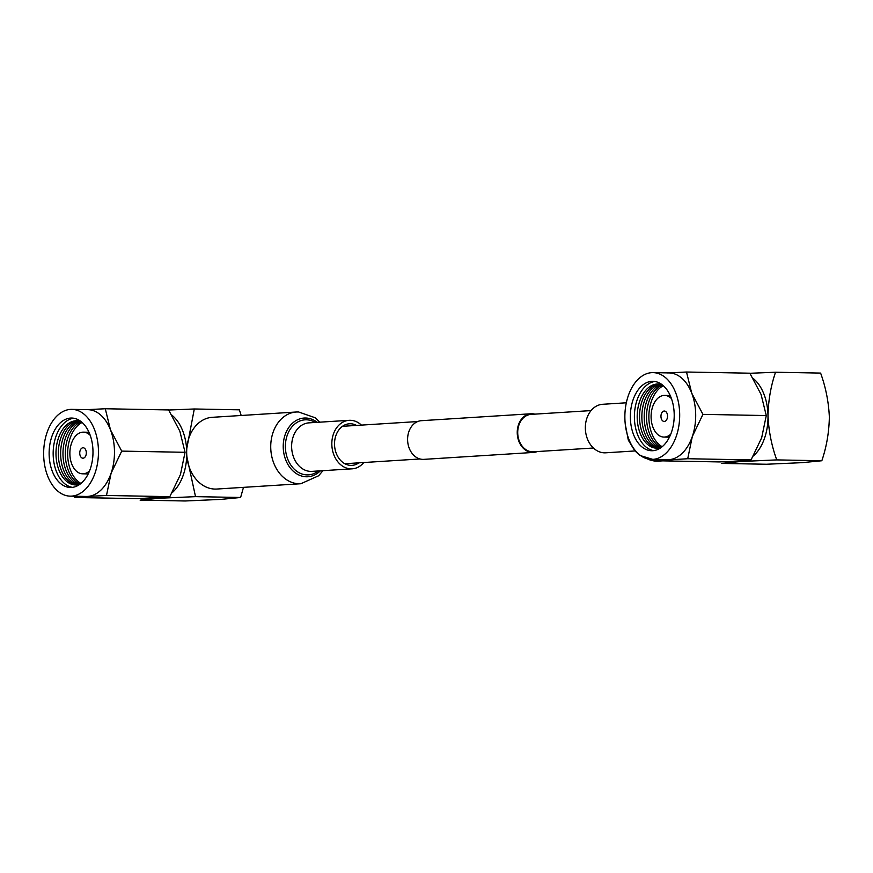 <?xml version="1.0" encoding="UTF-8"?>
<svg xmlns="http://www.w3.org/2000/svg" width="873" height="873" viewBox="0 0 873 873"><rect width="100%" height="100%" fill="white"/><g stroke="black" fill="none" stroke-linecap="round" stroke-linejoin="round"><path stroke-width="1.31" d="M534.833 414.14A19.37 15.005 86.4 0 0 531.984 413.737A19.37 15.005 86.4 0 0 531.024 413.758A19.37 15.005 86.4 0 0 517.253 433.423A19.37 15.005 86.4 0 0 532.519 452.443A19.37 15.005 86.4 0 0 533.468 452.432A19.37 15.005 86.4 0 0 537.201 451.57M531.024 413.758L421.397 420.688A19.37 15.005 86.4 0 0 407.615 440.352A19.37 15.005 86.4 0 0 422.892 459.384A19.37 15.005 86.4 0 0 423.841 459.362L533.468 452.432M591.065 410.594L531.068 414.38A18.748 14.514 86.4 0 0 517.733 433.412A18.748 14.514 86.4 0 0 532.508 451.821A18.748 14.514 86.4 0 0 533.436 451.799L593.433 448.013M70.244 496.148L86.241 496.453A43.399 27.412 -88.9 0 0 87.671 496.421L106.495 495.471L111.1 473.242L121.718 451.112L185.054 452.301L180.449 474.541L169.831 496.661L138.185 498.658L74.849 497.479L87.671 496.421A43.399 27.412 -88.9 0 0 111.1 473.242A43.399 27.412 -88.9 0 0 114.472 451.33A43.399 27.412 -88.9 0 0 110.489 429.876A43.399 27.412 -88.9 0 0 87.878 409.666L71.87 409.372A43.399 27.412 -88.9 0 0 43.65 454.495A43.399 27.412 -88.9 0 0 70.244 496.148A43.399 27.412 -88.9 0 0 98.463 451.025A43.399 27.412 -88.9 0 0 71.87 409.372M86.318 452.771A5.205 3.285 -88.9 0 0 83.121 447.773A5.205 3.285 -88.9 0 0 79.738 453.185A5.205 3.285 -88.9 0 0 82.924 458.194A5.205 3.285 -88.9 0 0 86.318 452.771M90.225 435.343A20.832 13.16 -88.9 0 0 83.415 432.157A20.832 13.16 -88.9 0 0 69.873 453.818A20.832 13.16 -88.9 0 0 82.64 473.81A20.832 13.16 -88.9 0 0 89.559 470.874M72.426 487.363A34.724 21.923 91.1 0 1 53.166 454.222A34.724 21.923 91.1 0 1 73.725 418.232M49.128 454.146A34.724 21.923 91.1 0 1 71.706 418.047A34.724 21.923 91.1 0 1 92.985 451.374A34.724 21.923 91.1 0 1 70.407 487.472A34.724 21.923 91.1 0 1 49.128 454.146M79.738 484.384A32.115 20.286 91.1 0 1 55.981 454.135A32.115 20.286 91.1 0 1 80.916 421.473M80.971 483.435A32.115 20.286 91.1 0 1 67.636 454.353A32.115 20.286 91.1 0 1 82.117 422.467M76.824 484.93A32.115 20.286 91.1 0 1 58.305 454.178A32.115 20.286 91.1 0 1 78.024 420.819M80.12 484.111A32.115 20.286 91.1 0 1 65.3 454.309A32.115 20.286 91.1 0 1 81.298 421.768M77.992 484.799A32.115 20.286 91.1 0 1 60.641 454.222A32.115 20.286 91.1 0 1 79.192 421.004M79.159 484.548A32.115 20.286 91.1 0 1 62.976 454.266A32.115 20.286 91.1 0 1 80.349 421.288M121.718 451.112L110.489 429.876L105.284 408.75L87.595 409.633M74.041 496.224L74.849 497.479M106.495 495.471L169.831 496.661M105.284 408.75L168.62 409.939L179.838 431.175L185.054 452.301M243.48 487.352L240.61 497.479L221.033 499.389L185.196 500.982L140.117 500.142L159.683 498.232A43.868 27.707 -88.9 0 1 154.772 497.85M186.767 455.128A43.868 27.707 91.1 0 1 172.112 492.743M164.833 497.141A43.868 27.707 91.1 0 1 159.683 498.232L195.519 496.639L240.61 497.479M186.702 450.184A43.868 27.707 -88.9 0 0 171.861 415.144M241.188 415.483L239.377 409.83L194.297 408.979L168.675 410.026M186.942 457.081L195.519 496.639M194.297 408.979L186.822 448.253M651.465 459.405L667.474 459.711A43.399 27.412 -88.9 0 0 668.893 459.678A43.399 27.412 -88.9 0 0 692.322 436.5A43.399 27.412 -88.9 0 0 695.694 414.588A43.399 27.412 -88.9 0 0 691.722 393.134A43.399 27.412 -88.9 0 0 669.1 372.924L653.091 372.629A43.399 27.412 -88.9 0 0 624.872 417.752A43.399 27.412 -88.9 0 0 651.465 459.405A43.399 27.412 -88.9 0 0 679.685 414.282A43.399 27.412 -88.9 0 0 653.091 372.629M655.263 459.482L656.07 460.737L687.717 458.729L692.322 436.5L702.94 414.369L691.722 393.134L686.505 372.018L667.681 372.957M660.959 416.454A5.205 3.285 -88.9 0 0 664.157 421.452A5.205 3.285 -88.9 0 0 667.539 416.028A5.205 3.285 -88.9 0 0 664.353 411.03A5.205 3.285 -88.9 0 0 660.959 416.454M671.446 398.601A20.832 13.16 -88.9 0 0 664.637 395.414A20.832 13.16 -88.9 0 0 651.094 417.076A20.832 13.16 -88.9 0 0 663.862 437.067A20.832 13.16 -88.9 0 0 670.78 434.143M653.648 450.621A34.724 21.923 91.1 0 1 634.398 417.48A34.724 21.923 91.1 0 1 654.946 381.49M674.207 414.631A34.724 21.923 91.1 0 1 651.629 450.73A34.724 21.923 91.1 0 1 630.361 417.403A34.724 21.923 91.1 0 1 652.928 381.305A34.724 21.923 91.1 0 1 674.207 414.631M660.959 447.653A32.115 20.286 91.1 0 1 637.203 417.392A32.115 20.286 91.1 0 1 662.138 384.731M662.192 446.692A32.115 20.286 91.1 0 1 648.857 417.61A32.115 20.286 91.1 0 1 663.338 385.735M658.046 448.187A32.115 20.286 91.1 0 1 639.538 417.436A32.115 20.286 91.1 0 1 659.246 384.076M661.352 447.369A32.115 20.286 91.1 0 1 646.522 417.567A32.115 20.286 91.1 0 1 662.52 385.026M659.213 448.056A32.115 20.286 91.1 0 1 641.862 417.48A32.115 20.286 91.1 0 1 660.414 384.262M660.392 447.805A32.115 20.286 91.1 0 1 644.198 417.523A32.115 20.286 91.1 0 1 661.57 384.556M656.07 460.737L719.407 461.926L738.242 460.977L751.053 459.918L687.717 458.729M702.94 414.369L766.276 415.559L761.671 437.799L751.053 459.918M686.505 372.018L749.842 373.197L761.07 394.432L766.276 415.559M735.994 461.119A43.868 27.707 -88.9 0 0 740.915 461.501A43.868 27.707 -88.9 0 0 746.066 460.398M753.334 456.001A43.868 27.707 -88.9 0 0 768 415.919C768.72 431.175 771.634 445.83 776.752 459.896L821.831 460.748C826.556 446.867 829.055 432.299 829.35 417.065C828.652 401.896 825.738 387.23 820.609 373.087L775.53 372.236C770.794 386.204 768.284 400.762 768 415.919A43.868 27.707 -88.9 0 0 753.083 378.402M821.831 460.748L802.254 462.646L766.418 464.25L721.338 463.399L740.915 461.501L776.752 459.896M749.896 373.284L775.53 372.236M358.868 462.843A20.832 16.129 -93.6 0 1 351.983 465.364A20.832 16.129 -93.6 0 1 350.968 465.385A20.832 16.129 -93.6 0 1 334.545 444.924A20.832 16.129 -93.6 0 1 349.364 423.787A20.832 16.129 -93.6 0 1 350.379 423.754A20.832 16.129 -93.6 0 1 356.511 425.413M319.889 422.161L315.033 417.709L298.533 411.958L296.318 412.001A35.935 27.827 -93.6 0 0 270.761 448.482A35.935 27.827 -93.6 0 0 299.09 483.762A35.935 27.827 -93.6 0 0 300.847 483.729L216.788 489.044A35.935 27.827 -93.6 0 1 215.031 489.076A35.935 27.827 -93.6 0 1 186.702 453.796A35.935 27.827 -93.6 0 1 212.259 417.316L296.318 412.001A35.935 27.827 -93.6 0 1 298.086 411.958M363.801 462.526A24.302 18.813 -93.6 0 1 352.201 468.823A24.302 18.813 -93.6 0 1 351.011 468.856A24.302 18.813 -93.6 0 1 331.849 444.99A24.302 18.813 -93.6 0 1 349.135 420.317A24.302 18.813 -93.6 0 1 350.335 420.295A24.302 18.813 -93.6 0 1 361.444 425.107M626.323 402.791L602.665 404.286A24.302 18.813 86.4 0 0 586.089 421.048A24.302 18.813 86.4 0 0 605.731 452.803L634.977 450.948M320.347 470.842A29.409 22.774 -93.6 0 1 306.434 476.778A29.409 22.774 -93.6 0 1 283.223 446.965A29.409 22.774 -93.6 0 1 305.615 418.014A29.409 22.774 -93.6 0 1 317.281 422.336M318.339 470.973A27.565 21.345 -93.6 0 1 307.132 474.89A27.565 21.345 -93.6 0 1 285.373 446.943A27.565 21.345 -93.6 0 1 306.368 419.804A27.565 21.345 -93.6 0 1 315.273 422.456M352.201 468.823L311.999 471.365A24.302 18.813 -93.6 0 1 310.81 471.398A24.302 18.813 -93.6 0 1 291.647 447.533A24.302 18.813 -93.6 0 1 308.933 422.859L349.135 420.317M647.188 458.794A35.935 27.827 86.4 0 0 658.548 461.119L662.651 460.857M420.033 458.969L344.835 463.727M417.665 421.55L342.478 426.308M82.64 473.81L88.206 473.919M83.415 432.157L88.981 432.255M664.637 395.414L670.213 395.513M663.862 437.067L669.427 437.177M300.847 483.729L318.634 475.763L322.955 470.678M658.548 461.119L639.909 455.455L634.736 450.686L628.298 440.112L625.308 424.485"/></g></svg>
